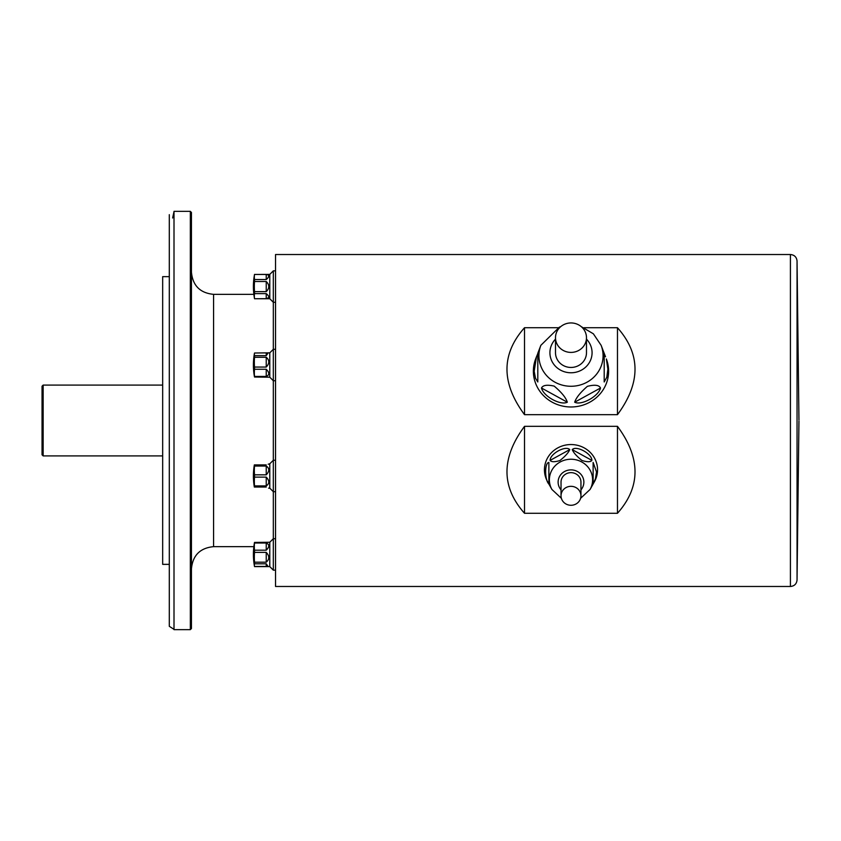 <?xml version="1.0" encoding="UTF-8"?>
<svg xmlns="http://www.w3.org/2000/svg" width="841" height="841" viewBox="0 0 841 841"><rect width="100%" height="100%" fill="white"/><g stroke="black" fill="none" stroke-linecap="round" stroke-linejoin="round"><path stroke-width="1.26" d="M254.403 353.567A65.461 16.946 180 0 1 254.529 353.02L268.195 352.852L266.24 355.648L254.529 355.648A65.461 16.946 180 0 1 254.403 353.567A66.397 66.397 0 0 0 254.403 376.484A65.461 16.946 0 0 0 254.529 377.031L269.782 377.199L273.325 380.742L275.543 380.742M254.529 376.432A65.461 46.287 -0 0 1 254.529 369.262L266.24 369.262C269.625 372.616 269.625 375.002 266.24 376.432L254.529 376.432L254.529 377.031M254.529 367.054A65.461 63.233 180 0 1 254.529 357.267L266.24 357.267C269.625 360.179 269.625 363.449 266.24 367.054L254.529 367.054L254.529 369.262M254.529 355.648L254.529 357.267M268.195 352.852L269.782 352.852L269.782 377.199M254.529 298.692A65.461 32.736 -0 0 1 254.529 293.625L266.24 293.625C269.625 296.484 269.625 298.177 266.24 298.692L254.529 298.744L269.782 298.744L273.325 302.287L275.543 302.287M254.529 291.648A65.461 65.461 0 0 1 254.529 281.504L266.24 281.504C269.625 284.878 269.625 288.263 266.24 291.648L254.529 291.648L254.529 293.625M254.529 279.527A65.461 32.736 180 0 1 254.529 274.45L266.24 274.45C269.625 274.975 269.625 276.668 266.24 279.527L254.529 279.527L254.529 281.504M269.782 298.744L269.782 274.397L254.529 274.45M266.24 293.625L266.24 298.692L268.573 297.672M268.489 277.11L268.615 276.09M267.406 274.523L266.24 274.45L266.24 279.527M266.24 563.806L266.24 566.424L254.529 566.424A65.461 16.946 -0 0 1 254.403 565.888A65.461 16.946 -0 0 1 254.529 563.806L266.24 563.806L268.195 566.603L254.529 566.603L269.782 566.603L273.325 570.145L275.543 570.145L273.325 570.145L273.325 538.713L275.543 538.713M254.529 562.187A65.461 63.233 -0 0 1 254.529 552.39L266.24 552.39C269.625 556.006 269.625 559.276 266.24 562.187L254.529 562.187L254.529 563.806M254.529 550.193A65.461 46.287 180 0 1 254.529 543.013L266.24 543.013C269.625 544.453 269.625 546.839 266.24 550.193L254.529 550.193L254.529 552.39M268.195 566.603L269.782 566.603L269.782 542.256L254.529 542.424L254.529 543.013M254.529 542.424A65.461 16.946 180 0 0 254.403 542.971A66.397 66.397 0 0 0 254.529 566.603M266.24 464.905C269.625 463.559 269.625 463.559 266.24 464.905L254.339 464.905A66.397 66.397 0 0 0 254.339 487.044L266.24 487.044C269.625 488.39 269.625 488.39 266.24 487.044C269.625 488.39 269.625 488.39 266.24 487.044M254.529 485.898A65.461 56.694 -0 0 1 254.529 477.12L266.24 477.12C269.625 480.716 269.625 483.649 266.24 485.898L254.529 485.898L254.529 487.044M254.529 474.829A65.461 56.694 180 0 1 254.529 466.051L266.24 466.051C269.625 468.3 269.625 471.233 266.24 474.829L254.529 474.829L254.529 477.12M254.529 464.905L254.529 466.051M268.195 464.211L269.782 463.801L269.782 488.148L273.325 491.691L275.543 491.691M191.443 212.468L191.443 628.532L190.329 629.646L190.329 211.354L191.443 212.468M190.329 629.646L174.003 629.646L174.003 211.354L190.329 211.354M172.626 217.998L174.003 211.659M169.304 626.324L169.304 214.676L169.304 276.647L162.67 276.647L162.67 564.353L169.304 564.353L169.304 626.324L174.003 629.341M42.05 454.802L42.05 386.198L43.154 385.094L43.154 455.906L42.05 454.802M162.67 455.906L43.154 455.906M191.443 568.779C192.747 555.344 200.126 547.964 213.572 546.65L213.572 294.35L253.866 294.35A66.397 66.397 0 0 1 253.404 286.571A66.397 66.397 0 0 0 254.529 298.744M797.047 580.006C796.585 583.959 794.367 586.114 790.414 586.482L275.543 586.482L275.543 254.518L790.414 254.518C794.367 254.886 796.585 257.041 797.047 260.994L797.047 580.006L798.95 421.057M557.93 327.717L524.521 327.717L524.521 414.666L617.473 414.666C640.853 383.054 640.853 354.072 617.473 327.717L584.064 327.717M524.521 327.717C501.131 354.072 501.131 383.054 524.521 414.666M617.473 327.717L617.473 414.666M524.521 426.334L524.521 513.283L617.473 513.283C640.853 486.928 640.853 457.946 617.473 426.334L524.521 426.334C501.131 457.946 501.131 486.928 524.521 513.283M617.473 426.334L617.473 513.283M269.782 463.801L273.325 460.258L273.325 538.713L269.782 542.256M269.782 274.397L273.325 270.855L273.325 460.258L275.543 460.258M273.325 270.855L275.543 270.855L273.325 270.855M269.782 352.852L273.325 349.309L273.325 380.742M273.325 349.309L275.543 349.309M586.482 337.683A15.495 14.739 0 0 0 570.997 322.944A15.495 14.739 0 0 0 555.502 337.683A15.495 14.739 0 0 0 570.997 352.411A15.495 14.739 0 0 0 586.482 337.683L586.482 352.726A15.495 14.739 0 0 1 570.997 367.454A15.495 14.739 0 0 1 555.502 352.726L555.502 337.683M536.463 356.794L537.798 353.588L537.798 381.961L535.475 378.219L534.182 371.259L536.463 356.794L535.643 358.949A37.624 35.785 0 0 0 564.458 406.434A37.624 35.785 0 0 0 608.621 371.186A37.624 35.785 0 0 0 606.35 358.949L607.875 369.115L606.813 377.241L604.195 381.961L604.195 353.304L605.531 356.794M574.676 402.208C576.117 397.772 580.353 392.484 587.386 386.334C594.745 384.474 599.118 385.031 600.506 388.016C598.487 396.384 581.394 405.751 574.676 402.208L600.506 388.016M541.478 388.016C542.918 385.167 547.155 384.526 554.187 386.114C561.546 392.327 565.919 397.688 567.318 402.208C560.558 405.751 543.486 396.353 541.478 388.016L567.318 402.208M537.798 381.961L537.798 353.304L540.847 345.336L559.391 327.128L560.705 326.665M604.195 381.961L604.195 353.588M580.952 495.801A9.955 9.472 180 0 0 570.997 486.329A9.955 9.472 180 0 0 561.031 495.801A9.955 9.472 180 0 0 570.997 505.273A9.955 9.472 180 0 0 580.952 495.801L580.952 482.124A9.955 9.472 180 0 0 570.997 472.653A9.955 9.472 180 0 0 561.031 482.124L561.031 495.801M597.552 469.814A26.555 25.262 180 0 0 564.563 445.299A26.555 25.262 180 0 0 547.554 481.683L551.917 489.462A21.624 20.562 -0 0 1 565.751 459.848A21.624 20.562 -0 0 1 592.611 479.801A21.624 20.562 -0 0 1 590.077 489.462L594.429 481.683A26.555 25.262 180 0 0 597.552 469.814M593.126 484.017L593.126 462.445L596.521 471.896L595.481 478.666L593.126 484.017L593.126 462.445M548.868 462.445L548.868 484.017C544.569 479.854 544.579 462.613 548.868 462.445L548.868 484.017M569.746 449.609C568.442 452.773 565.141 456.421 559.864 460.563C554.682 462.14 551.423 462.087 550.109 460.395C549.94 453.783 565.636 445.162 569.746 449.609L550.109 460.395M591.885 460.395C590.571 462.119 587.27 462.151 581.993 460.5C576.81 456.369 573.551 452.742 572.237 449.609C576.358 445.162 592.053 453.783 591.885 460.395L572.237 449.609M790.414 586.482L790.414 254.518M266.24 474.829L266.24 466.051M266.24 485.898L266.24 477.12M266.24 550.193L266.24 543.013M266.24 562.187L266.24 552.39M266.24 291.648L266.24 281.504M266.24 355.648L266.24 353.02M266.24 367.054L266.24 357.267M266.24 376.432L266.24 369.262M581.289 326.665L593.368 333.803L601.136 345.336A32.074 30.507 180 0 1 603.071 355.764A32.074 30.507 180 0 1 565.425 385.809A32.074 30.507 180 0 1 540.847 345.336M555.502 339.133A21.078 20.047 0 0 0 563.323 371.396A21.078 20.047 0 0 0 592.075 352.726A21.078 20.047 0 0 0 586.482 339.133M580.952 489.872A12.867 12.237 180 0 0 583.864 482.124A12.867 12.237 180 0 0 566.666 470.592A12.867 12.237 180 0 0 561.031 489.872M254.529 274.397A66.397 66.397 0 0 0 253.404 286.571A66.397 66.397 0 0 1 254.403 275.112M213.572 546.65L253.866 546.65A66.397 66.397 0 0 0 254.403 565.888M268.615 488.148L269.782 488.148M162.67 385.094L43.154 385.094M797.047 260.994L798.95 419.943M269.782 566.603L273.325 570.145M213.572 294.35C200.126 293.036 192.747 285.667 191.443 272.221M601.136 345.336L604.185 353.304M590.077 489.462L580.595 498.303M561.389 498.303L551.917 489.462"/></g></svg>
